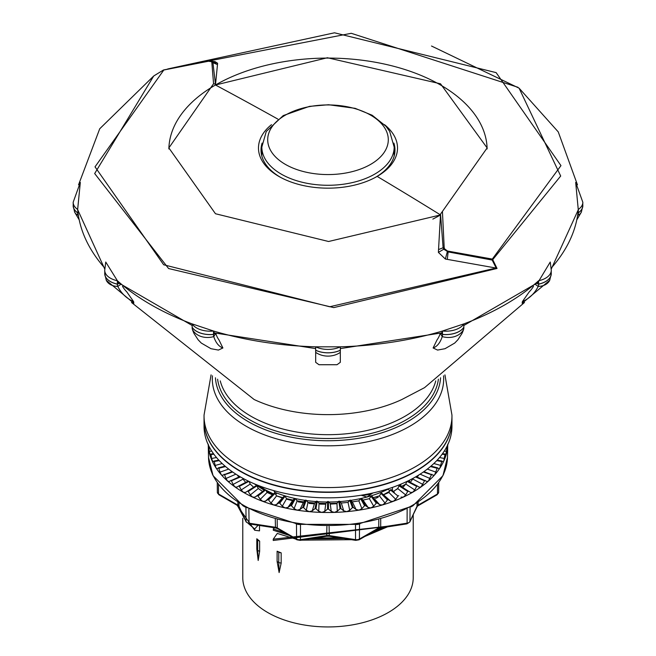 <?xml version="1.0" encoding="UTF-8"?>
<svg xmlns="http://www.w3.org/2000/svg" width="656" height="656" viewBox="0 0 656 656"><rect width="100%" height="100%" fill="white"/><g stroke="black" fill="none" stroke-linecap="round" stroke-linejoin="round"><path stroke-width="0.98" d="M444.924 374.871L451.951 415.068A123.959 71.57 180 0 1 451.959 416.002A123.959 71.57 180 0 1 415.658 466.613A123.959 71.57 180 0 1 280.563 482.119A123.959 71.57 180 0 1 204.041 416.002A123.959 71.57 180 0 1 204.049 415.068L211.076 374.871M204.041 416.002L204.041 420.48A123.959 71.57 0 0 0 280.563 486.596A123.959 71.57 0 0 0 415.658 471.082A123.959 71.57 0 0 0 451.959 420.48L451.959 416.002M409.59 480.143L409.59 482.021M258.062 525.259L254.692 528.957L254.692 530.237L259.514 530.868L259.514 525.481M413.223 514.657L413.223 577.739A85.223 49.2 180 0 1 360.611 623.2A85.223 49.2 180 0 1 267.738 612.532A85.223 49.2 180 0 1 242.777 577.739L242.777 518.281M387.393 526.891L364.752 536.518M351.46 539.708L301.621 540.159M295.503 538.978L277.283 533.443L273.24 539.191L403.063 524.464M259.637 551.376L259.637 541.126L257.677 540.175L256.799 538.781L256.799 549.031L258.185 560.486L259.637 551.376L257.677 550.433L257.677 540.175M256.799 538.781A85.223 49.2 0 0 0 259.637 541.126M281.17 563.102L281.17 552.852L278.759 552.352L277.111 551.212L277.111 561.462L279.12 572.565L281.17 563.102L278.759 562.61L278.759 552.352M277.111 551.212A85.223 49.2 0 0 0 281.17 552.852M258.185 560.486L257.677 550.433L256.799 549.031M279.12 572.565L278.759 562.61L277.111 561.462M417.396 506.17L413.698 513.632M404.801 524.193L273.24 540.47L273.24 539.191M384.416 527.35L371.96 532.36M344.072 538.56L309.607 538.92M289.394 535.452L273.24 530.212L274.077 527.736M379.972 528.055L378.061 528.843M339.144 537.797L315.003 538.084M285.27 533.074L273.24 528.933M275.758 494.567L276.824 493.058M351.263 500.298L351.452 501.004M389.557 491.328L383.407 494.763M378.192 497.24L375.568 498.355M392.411 487.408L392.411 490.704M389.976 490.598L387.368 489.089M393.329 491.434L397.544 488.827M400.849 484.169L400.849 486.285M401.275 486.555L405.72 484.169M257.308 485.046L256.767 485.645M254.692 528.957L248.567 523.759M245.475 520.47L237.357 505.407M254.692 530.237L237.037 505.227M254.151 399.52A117.26 67.699 0 0 0 401.866 399.512L424.555 387.647L524.464 302.514M122.508 286.352A58.318 41.238 135 0 0 126.772 291.863L133.627 301.645L133.791 303.228M215.742 333.33A3.879 1.583 108.4 0 0 215.758 333.379A58.318 23.813 108.4 0 0 218.948 339.865L222.892 347.975L218.432 350.074L210.994 348.705L201.277 343.055L198.087 339.734L194.119 333.658A62.558 25.535 -71.6 0 1 192.429 329.501A8.11 3.313 -71.6 0 1 192.142 327.344L192.2 327.278M340.316 350.263L340.316 362.325L336.995 364.728L318.996 364.728L315.684 362.333L315.684 350.263A19.262 11.119 180 0 0 340.316 350.263L340.316 362.325M463.8 327.278L463.858 327.344A8.11 3.313 71.6 0 1 463.571 329.501A62.558 25.535 71.6 0 1 461.881 333.658L457.913 339.734L454.723 343.055L445.006 348.705L437.568 350.074L433.108 347.975L437.052 339.865A58.318 23.813 -108.4 0 0 440.242 333.379A3.879 1.583 -108.4 0 0 440.258 333.33M433.108 347.975A62.558 25.535 -108.4 0 0 442.234 336.61A8.11 3.313 -108.4 0 0 442.521 334.453L441.119 333.076M463.858 327.344A19.262 11.119 180 0 1 442.521 334.453M214.881 333.076L213.479 334.453A19.262 11.119 180 0 1 192.142 327.344M119.212 283.523L117.317 284.146A19.262 11.119 180 0 1 104.722 273.708A19.262 11.119 180 0 1 104.78 272.88M77.998 212.823L77.613 212.815A19.262 11.119 180 0 1 73.16 205.705A19.262 11.119 180 0 1 73.218 204.877M582.782 204.877A19.262 11.119 180 0 1 582.84 205.705A19.262 11.119 180 0 1 578.387 212.815L578.002 212.823M551.22 272.88A19.262 11.119 180 0 1 551.278 273.708A19.262 11.119 180 0 1 538.683 284.146L536.788 283.523M315.684 362.325L315.684 350.263M213.479 334.453A8.11 3.313 108.4 0 0 213.766 336.61A62.558 25.535 108.4 0 0 222.892 347.975M117.317 284.146A8.11 5.732 135 0 0 117.818 286.426A62.558 44.231 135 0 0 133.627 301.645M77.613 212.815A8.11 6.626 180 0 0 78.187 215.266A62.558 51.078 180 0 0 78.392 215.676M522.373 301.645A62.558 44.231 -135 0 0 538.182 286.426A19.262 13.243 -153.9 0 0 547.924 282.802A19.262 13.243 -153.9 0 0 549.72 280.309L522.16 303.244L522.373 301.645L529.228 291.863A58.318 41.238 -135 0 0 533.492 286.352M535.567 284.589L538.182 286.426A8.11 5.732 -135 0 0 538.683 284.146M577.608 215.676A62.558 51.078 180 0 0 577.813 215.266A8.11 6.626 180 0 0 578.387 212.815M168.871 148.953A159.137 91.881 180 0 1 215.471 85.001L217.612 63.255L215.07 61.656L210.724 61.115L212.888 62.353L215.463 84.148L213.569 83.722L168.863 147.928L215.471 213.741L328.582 241.498L440.52 214.938A159.137 91.881 180 0 1 432.837 219.096M277.849 119.097A4321.015 2494.752 -120 0 0 215.471 85.001L327.41 57.744L440.529 83.804L487.137 147.928L442.431 211.429L444.186 247.583L443.112 247.738L440.537 214.077L442.431 211.429M168.002 68.905L334.494 32.8L496.141 72.627L560.962 165.624L492.312 259.079L447.499 251.027L444.497 248.78L444.186 247.583M492.312 259.079L492.73 259.645L492.172 260.055L492.312 259.079M431.5 46.018L519.093 88.175L560.691 176.021L492.73 259.645L497.035 268.46L333.773 307.607L168.592 268.534L94.677 173.545L153.709 76.006L163.27 70.118L208.501 61.238L211.503 61.672L211.814 62.205L213.569 83.722M463.841 325.491L537.895 282.547L550.245 262.031L551.278 270.288A19.262 11.119 180 0 1 551.27 270.428A19.262 11.119 180 0 1 538.617 280.735L538.625 284.105A19.188 11.078 0 0 0 551.204 273.847L551.27 270.428M578.297 209.92L575.681 182.417L582.84 202.286A19.262 11.119 180 0 1 582.831 202.425A19.262 11.119 180 0 1 578.346 209.428L578.305 212.806A19.188 11.078 0 0 0 582.758 205.845L582.831 202.425M77.703 209.92L77.654 209.428A19.262 11.119 180 0 1 73.169 202.425A19.262 11.119 180 0 1 73.16 202.286L80.319 182.417L77.654 209.428L77.99 212.806M192.159 325.491L118.105 282.547L117.383 280.735A19.262 11.119 180 0 1 104.73 270.428A19.262 11.119 180 0 1 104.722 270.288L105.755 262.031L117.383 280.735L117.375 284.105L119.187 283.507M315.675 348.59L214.282 332.895L213.536 331.026A19.262 11.119 180 0 1 192.118 323.884L213.536 331.026L213.495 334.404L214.84 333.059M213.536 331.026A250.649 144.714 0 0 0 315.634 346.819L340.366 346.819L340.292 350.222A19.188 11.078 0 0 1 315.708 350.222L315.634 346.819A19.262 11.119 180 0 0 340.366 346.819A250.649 144.714 0 0 0 442.464 331.026L463.882 323.884L463.8 327.311A19.188 11.078 0 0 1 442.505 334.404L441.16 333.059M207.862 61.221L210.732 61.115L207.837 61.205L163.738 69.93A1.673 1.673 0 0 0 163.311 70.094L154.504 75.489M440.537 214.094L438.388 252.38L445.358 259.03L495.985 268.033L329.706 306.77L163.672 264.77L95.022 166.854L163.828 69.995M217.464 64.6L211.814 62.205M487.129 148.945A159.137 91.881 180 0 0 440.529 85.001A159.137 91.881 180 0 0 215.471 85.001L215.463 84.148M271.494 124.656A69.511 40.131 0 0 0 280.112 177.12A69.511 40.131 0 0 0 375.888 177.12A69.511 40.131 0 0 0 377.151 176.407A69.511 40.131 0 0 0 384.506 124.656M393.895 143.115A66.978 38.671 180 0 1 394.978 150.29A66.978 38.671 180 0 1 375.363 177.391A66.978 38.671 180 0 1 375.002 177.604M280.998 177.604A66.978 38.671 180 0 1 261.022 150.29A66.978 38.671 180 0 1 262.105 143.115M447.302 259.284L448.138 251.912L443.604 249.1L443.112 247.738L438.536 249.6M448.196 251.158L448.138 251.912L492.172 260.055L496.207 268.091L497.035 268.46M445.358 259.03L447.499 251.027M536.813 283.507L538.625 284.105M73.169 202.425L73.242 205.845A19.188 11.078 0 0 0 77.695 212.806M104.73 270.428L104.796 273.847A19.188 11.078 0 0 0 117.375 284.105M117.383 280.735A250.649 144.714 0 0 0 192.118 323.884L192.2 327.311A19.188 11.078 0 0 0 213.495 334.404M340.325 348.59L441.718 332.895L442.464 331.026L442.505 334.404M538.617 280.735A250.649 144.714 0 0 1 505.235 304.614A250.649 144.714 0 0 1 463.882 323.884A19.262 11.119 180 0 1 442.464 331.026M451.959 420.635A123.959 71.57 180 0 1 451.959 420.791A123.959 71.57 180 0 1 415.658 471.393A123.959 71.57 180 0 1 280.563 486.908A123.959 71.57 180 0 1 204.041 420.791A123.959 71.57 180 0 1 204.041 420.635M204.041 420.791L204.041 426.261A123.959 71.57 0 0 0 280.563 492.385A123.959 71.57 0 0 0 415.658 476.871A123.959 71.57 0 0 0 451.959 426.261L451.959 420.791M362.301 495.034A12.562 7.257 0 0 0 372.764 493M350.821 500.364A92.135 53.193 0 0 0 366.942 497.035L366.942 497.035A92.135 53.193 0 0 0 387.762 489.319M273.757 490.614A31.365 18.106 180 0 1 274.659 492.197A92.135 53.193 0 0 0 305.179 500.364M306.483 500.553A92.135 53.193 0 0 0 316.044 501.569M317.668 501.684A92.135 53.193 0 0 0 327.139 502.02M328.861 502.02A92.135 53.193 0 0 0 338.332 501.684M339.956 501.569A92.135 53.193 0 0 0 349.517 500.553M274.659 492.197L274.659 490.868M248.919 481.373L239.35 486.375A119.704 69.11 180 0 1 238.743 485.989L248.263 481.061M236.734 487.236L238.743 485.989M236.865 487.162L234.914 486.875A119.777 69.151 0 0 0 243.31 492.254L241.219 489.95L250.231 484.054L249.001 481.332M239.35 486.375L241.219 489.95M262.613 491.475L258.284 488.515L256.931 485.875L248.239 491.467A119.704 69.11 180 0 1 247.566 491.123L245.483 492.418L243.31 492.254A119.777 69.151 0 0 0 252.626 497.1A119.777 69.151 0 0 0 262.769 501.356A119.777 69.151 0 0 0 273.626 504.972A119.777 69.151 0 0 0 285.073 507.916A119.777 69.151 0 0 0 297.004 510.155A119.777 69.151 0 0 0 309.263 511.655A119.777 69.151 0 0 0 321.735 512.41A119.777 69.151 0 0 0 334.265 512.41A119.777 69.151 0 0 0 346.737 511.655A119.777 69.151 0 0 0 358.996 510.155A119.777 69.151 0 0 0 370.927 507.916A119.777 69.151 0 0 0 382.374 504.972A119.777 69.151 0 0 0 393.231 501.356A119.777 69.151 0 0 0 403.374 497.1A119.777 69.151 0 0 0 412.69 492.254A119.777 69.151 0 0 0 421.086 486.875A119.777 69.151 0 0 0 428.45 481.02A119.777 69.151 0 0 0 434.723 474.747A119.777 69.151 0 0 0 439.823 468.138A119.777 69.151 0 0 0 443.694 461.258A119.777 69.151 0 0 0 446.301 454.173A119.777 69.151 0 0 0 447.613 446.974A119.777 69.151 0 0 0 447.753 444.76L447.482 457.347L442.948 475.69L412.821 505.899L357.504 524.357L298.496 524.357L244.885 506.883L243.179 505.899L213.052 475.69L208.518 457.347A119.49 68.987 0 0 0 212.273 473.681A119.49 68.987 0 0 0 212.897 475.026A2.509 1.976 154.2 0 0 213.052 475.69M208.518 457.347L208.247 444.752A119.777 69.151 0 0 0 208.387 446.974A119.777 69.151 0 0 0 209.699 454.173A119.777 69.151 0 0 0 212.306 461.258A119.777 69.151 0 0 0 216.177 468.138A119.777 69.151 0 0 0 221.277 474.747A119.777 69.151 0 0 0 227.55 481.02A119.777 69.151 0 0 0 234.914 486.875L233.069 484.456L243.032 479.126L242.654 478.167M212.897 475.026A119.49 68.987 0 0 0 242.663 504.784A119.49 68.987 0 0 0 244.36 505.768A2.509 1.435 119.5 0 0 244.885 506.883M244.36 505.768A119.49 68.987 0 0 0 295.913 522.955A119.49 68.987 0 0 0 298.234 523.316A2.509 0.508 98.4 0 0 298.496 524.357M298.234 523.308A119.49 68.987 0 0 0 357.766 523.308A119.49 68.987 0 0 0 360.087 522.955A2.509 0.549 80.9 0 1 359.816 523.996M360.087 522.955A119.49 68.987 0 0 0 411.64 505.768A119.49 68.987 0 0 0 412.493 505.276A119.49 68.987 0 0 0 413.337 504.784A2.509 1.468 59.5 0 1 412.821 505.899M411.64 505.768A2.509 1.435 60.5 0 1 411.115 506.883M413.337 504.784A119.49 68.987 0 0 0 443.103 475.026A119.49 68.987 0 0 0 443.727 473.681A2.509 1.984 24 0 1 443.587 474.304M212.273 473.681A2.509 1.984 156 0 0 212.413 474.304M242.663 504.784A2.509 1.468 120.5 0 0 243.179 505.899M295.913 522.955A2.509 0.549 99.1 0 0 296.184 523.996M357.766 523.316A2.509 0.508 81.6 0 1 357.504 524.357M443.103 475.026A2.509 1.976 25.8 0 1 442.948 475.69M273.445 493.976L265.705 490.032M265.131 489.696L259.218 485.801M254.151 483.743L264.171 490.245M266.541 491.492L272.945 494.444M276.611 495.911L282.334 497.904M287.172 499.331L292.232 500.602M298.086 501.815L302.637 502.578M309.107 503.398L313.568 503.792M320.038 504.128L324.941 504.193M330.854 504.062L336.536 503.718M402.366 487.252L403.383 486.875L405.769 484.054L406.999 481.332M407.737 481.061L417.257 485.989A119.704 69.11 180 0 1 416.65 486.375L414.781 489.95L412.69 492.254L410.517 492.418L408.434 491.123A119.704 69.11 180 0 1 407.761 491.467L399.069 485.875A106.682 61.59 0 0 0 399.693 485.547L407.909 490.786M399.069 485.875L397.716 488.515L393.387 491.475M398.725 495.69A119.704 69.11 180 0 1 397.987 496.002L390.361 489.909A106.682 61.59 0 0 0 391.042 489.622L394.322 492.213M390.361 489.909L388.901 492.467L383.489 494.845M382.013 493.451L388.245 499.659L390.673 501.225L382.013 493.451M388.245 499.659A119.704 69.11 180 0 1 387.458 499.921L380.972 493.394A106.682 61.59 0 0 0 381.702 493.156M380.972 493.394L379.414 495.862L373.354 497.65L371.772 496.108L377.102 502.963L379.66 504.685L373.354 497.65M377.102 502.963A119.704 69.11 180 0 1 376.273 503.177L371.009 496.305A106.682 61.59 0 0 0 371.772 496.108M371.009 496.305L369.369 498.675L363.022 500.077L361.366 498.437L365.425 505.579L368.09 507.465L363.022 500.077M365.425 505.579A119.704 69.11 180 0 1 364.556 505.743L360.562 498.585A106.682 61.59 0 0 0 361.366 498.437M360.562 498.585L358.873 500.856L352.305 501.873L350.591 500.134L353.33 507.482L356.069 509.523L352.305 501.873M353.33 507.482A119.704 69.11 180 0 1 352.444 507.588L349.771 500.233A106.682 61.59 0 0 0 350.591 500.134M349.771 500.233L348.033 502.398L341.317 503.013L339.57 501.168L340.964 508.638L343.752 510.852L341.317 503.013M340.964 508.638A119.704 69.11 180 0 1 340.062 508.695L338.734 501.217A106.682 61.59 0 0 0 339.57 501.168M338.734 501.217L336.971 503.275L330.181 503.48L328.418 501.528L328.451 509.048L331.255 511.426L330.181 503.48M328.451 509.048A119.704 69.11 180 0 1 327.549 509.048L327.582 501.528A106.682 61.59 0 0 0 328.418 501.528M327.582 501.528L325.819 503.48L319.029 503.275L317.266 501.217L315.938 508.695L318.726 511.245L319.029 503.275M315.938 508.695A119.704 69.11 180 0 1 315.036 508.638L316.43 501.168A106.682 61.59 0 0 0 317.266 501.217M316.43 501.168L314.683 503.013L307.967 502.398L306.229 500.233L303.556 507.588L306.295 510.302L307.967 502.398M303.556 507.588A119.704 69.11 180 0 1 302.67 507.482L305.409 500.134A106.682 61.59 0 0 0 306.229 500.233M305.409 500.134L303.695 501.873L297.127 500.856L295.438 498.585L291.444 505.743L294.101 508.621L297.127 500.856M291.444 505.743A119.704 69.11 180 0 1 290.575 505.579L294.634 498.437A106.682 61.59 0 0 0 295.438 498.585M294.634 498.437L292.978 500.077L286.631 498.675L284.991 496.305L279.727 503.177L282.285 506.211L286.631 498.675M279.727 503.177A119.704 69.11 180 0 1 278.898 502.963L284.228 496.108A106.682 61.59 0 0 0 284.991 496.305M284.228 496.108L282.646 497.65L276.586 495.862L275.028 493.394L268.542 499.921L270.961 503.103L276.586 495.862M268.542 499.921A119.704 69.11 180 0 1 267.755 499.659L274.298 493.156A106.682 61.59 0 0 0 275.028 493.394M274.298 493.156L265.327 501.225L267.755 499.659M272.511 494.845L267.099 492.467L265.639 489.909L258.013 496.002L260.268 499.331L267.099 492.467M258.013 496.002A119.704 69.11 180 0 1 257.275 495.69L264.958 489.622A106.682 61.59 0 0 0 265.639 489.909M248.091 490.786L256.307 485.547A106.682 61.59 0 0 0 256.931 485.875M253.634 487.252L250.231 484.054M245.68 482.398L243.032 479.126M238.8 477.051L237.259 475.026M418.741 475.026L417.2 477.051M413.346 478.167L410.32 482.398M208.387 446.974L208.288 444.194M208.608 447.671L209.289 446.875M209.559 447.384L209.002 447.425A119.704 69.11 180 0 1 208.911 446.9M209.002 447.425L209.289 451.402L211.724 451.066M209.289 451.402L210.133 454.92M210.232 454.846L210.822 454.05L213.528 453.722M213.881 454.206L211.011 454.559A119.704 69.11 180 0 1 210.822 454.05M211.011 454.559L211.585 458.519L216.488 457.519M211.585 458.519L212.979 461.972M213.143 461.881L214.02 461.045L218.817 460.151M219.243 460.61L214.299 461.545A119.704 69.11 180 0 1 214.02 461.045M214.299 461.545L215.16 465.457L222.179 463.538M215.16 465.457L216.177 468.138L217.144 468.794M217.316 468.704L218.464 467.81L225.049 466.129M225.541 466.547L218.833 468.286A119.704 69.11 180 0 1 218.464 467.81M218.833 468.286L219.965 472.14L228.69 469.097M219.965 472.14L221.277 474.747L222.523 475.329M222.704 475.239L232.109 471.615M232.659 472L224.565 474.723A119.704 69.11 180 0 1 224.106 474.263M224.565 474.723L225.959 478.495L235.906 474.165M225.959 478.495L227.55 481.02L229.067 481.504M229.239 481.414L239.883 476.6M240.49 476.953L231.429 480.774A119.704 69.11 180 0 1 230.896 480.348M231.429 480.774L233.069 484.456M447.712 444.194L447.613 446.974M446.711 446.875L447.392 447.671M447.089 446.9A119.704 69.11 180 0 1 446.998 447.425L446.441 447.384M445.867 454.92L446.998 447.425M446.711 451.402L444.276 451.066M442.472 453.722L445.178 454.05L445.768 454.846M445.178 454.05A119.704 69.11 180 0 1 444.989 454.559L442.119 454.206M443.021 461.972L443.694 461.258L444.989 454.559M444.415 458.519L439.512 457.519M437.183 460.151L441.98 461.045L442.857 461.881M441.98 461.045A119.704 69.11 180 0 1 441.701 461.545L436.757 460.61M438.856 468.794L439.823 468.138L441.701 461.545M440.84 465.457L433.821 463.538M430.951 466.129L437.536 467.81L438.684 468.704M437.536 467.81A119.704 69.11 180 0 1 437.167 468.286L430.459 466.547M433.477 475.329L434.723 474.747L437.167 468.286M436.035 472.14L427.31 469.097M423.891 471.615L433.296 475.239M431.894 474.263A119.704 69.11 180 0 1 431.435 474.723L423.341 472M426.933 481.504L428.45 481.02L431.435 474.723M430.041 478.495L420.094 474.165M416.117 476.6L426.761 481.414M425.104 480.348A119.704 69.11 180 0 1 424.571 480.774L415.51 476.953M419.266 487.236L421.086 486.875L424.571 480.774M422.931 484.456L412.968 479.126M417.257 485.989L419.135 487.162M414.781 489.95L405.769 484.054M400.996 497.117L403.374 497.1L405.679 494.927L407.761 491.467M405.679 494.927L397.716 488.515M390.673 501.225L393.231 501.356L395.732 499.331L397.987 496.002M395.732 499.331L388.901 492.467M379.66 504.685L382.374 504.972L385.039 503.103L387.458 499.921M385.039 503.103L379.414 495.862M368.09 507.465L370.927 507.916L373.715 506.211L376.273 503.177M373.715 506.211L369.369 498.675M356.069 509.523L358.996 510.155L361.899 508.621L364.556 505.743M361.899 508.621L358.873 500.856M343.752 510.852L346.737 511.655L349.705 510.302L352.444 507.588M349.705 510.302L348.033 502.398M331.255 511.426L334.265 512.41L337.274 511.245L340.062 508.695M337.274 511.245L336.971 503.275M318.726 511.245L321.735 512.41L324.745 511.426L327.549 509.048M324.745 511.426L325.819 503.48M306.295 510.302L309.263 511.655L312.248 510.852L315.036 508.638M312.248 510.852L314.683 503.013M294.101 508.621L297.004 510.155L299.931 509.523L302.67 507.482M299.931 509.523L303.695 501.873M282.285 506.211L285.073 507.916L287.91 507.465L290.575 505.579M287.91 507.465L292.978 500.077M270.961 503.103L273.626 504.972L276.34 504.685L278.898 502.963M276.34 504.685L282.646 497.65M265.327 501.225L262.769 501.356L260.268 499.331M248.239 491.467L250.321 494.927L252.626 497.1L255.004 497.117L257.275 495.69M255.004 497.117L261.678 492.213M250.321 494.927L258.284 488.515M416.65 486.375L407.081 481.373M372.862 492.976L366.942 497.035L361.144 495.223M435.748 380.882A108.888 62.861 180 0 1 404.998 416.273A108.888 62.861 180 0 1 293.708 431.484A108.888 62.861 180 0 1 220.252 380.882M438.388 379.193A110.675 63.894 180 0 1 406.654 419.569A110.675 63.894 180 0 1 406.261 419.799A110.675 63.894 180 0 1 289.337 434.493A110.675 63.894 180 0 1 217.612 379.193M215.455 377.79A112.602 65.01 0 0 0 286.311 436.117A112.602 65.01 0 0 0 407.228 421.923A112.602 65.01 0 0 0 407.622 421.693A112.602 65.01 0 0 0 440.545 377.79M212.454 375.798A115.686 66.789 -0 0 0 280.899 440.028A115.686 66.789 -0 0 0 409.393 426.482A115.686 66.789 -0 0 0 409.803 426.252A115.686 66.789 0 0 0 443.546 375.798M394.166 156.054L394.166 147.075A66.166 38.204 180 0 1 374.789 174.086A66.166 38.204 180 0 1 302.678 182.368A66.166 38.204 180 0 1 261.834 147.075L261.834 156.054M285.36 115.136A60.303 34.817 0 0 0 285.36 164.369A60.303 34.817 0 0 0 370.64 164.369A60.303 34.817 180 0 0 370.64 115.136A60.303 34.817 180 0 0 285.36 115.136M440.242 333.379L442.234 336.61A19.262 15.367 -162.2 0 0 454.977 336.462A19.262 15.367 -162.2 0 0 463.571 329.501M315.643 348.828L315.684 352.379A19.262 16.146 180 0 0 328 356.11A19.262 16.146 180 0 0 340.316 352.379L340.357 348.828M192.429 329.501A19.262 15.367 162.2 0 0 201.023 336.462A19.262 15.367 162.2 0 0 213.766 336.61L215.758 333.379M104.722 273.708L106.28 280.309A19.262 13.243 153.9 0 0 108.076 282.802A19.262 13.243 153.9 0 0 117.818 286.426L120.433 284.589M73.16 205.705L74.636 212.118A19.262 10.34 154 0 0 78.187 215.266L78.326 215.217M577.674 215.217L577.813 215.266A19.262 10.34 -154 0 0 581.364 212.118L582.84 205.705M551.204 268.124A250.649 144.714 0 0 0 578.346 209.428M77.654 209.428A250.649 144.714 0 0 0 104.796 268.124M217.612 63.255L211.503 61.672M377.151 176.407A4321.015 2494.752 60 0 1 440.406 214.865M438.388 252.38L444.497 248.78M412.493 505.276L411.976 506.391M443.727 473.681A119.49 68.987 0 0 0 447.482 457.347M299.595 524.513A4.166 2.403 180 0 1 297.266 524.169M358.734 524.169A4.166 2.403 180 0 1 356.405 524.513M380.718 519.372L380.693 527.244L407.105 523.16L407.138 509.031M410.074 507.465L409.934 521.52A1.673 1.32 24.9 0 1 409.836 521.963L406.925 523.865L407.105 523.16A4.002 2.312 0 0 0 409.934 521.52L417.011 506.276A4.371 2.526 180 0 1 418.143 505.145L437.47 493.984A4.002 2.312 0 0 0 438.643 492.369L437.126 494.739A1.673 0.968 -120 0 0 437.47 493.984L437.544 484.563M218.456 484.563L218.53 493.984A1.673 0.968 120 0 0 218.874 494.739L217.357 492.369A4.002 2.312 0 0 0 218.53 493.984L237.857 505.145A4.371 2.526 180 0 1 238.989 506.276L246.066 521.52A4.002 2.312 0 0 0 248.895 523.16L275.307 527.244A4.371 2.526 180 0 1 277.267 527.891L296.594 539.06A4.002 2.312 0 0 0 300.464 539.65L326.868 535.567A4.371 2.526 180 0 1 329.132 535.567L355.536 539.65A4.002 2.312 0 0 0 359.406 539.06L378.733 527.891A4.371 2.526 180 0 1 380.693 527.244L380.521 527.949L378.389 528.654A1.673 0.968 -120 0 0 378.733 527.891L378.799 519.905M418.159 502.545L418.143 505.145A1.673 0.968 60 0 1 417.79 505.899L416.913 506.719A1.673 1.32 -155.1 0 0 417.011 506.276L417.036 503.283M238.964 503.283L238.989 506.276A1.673 1.32 155.1 0 0 239.087 506.719L238.21 505.899A1.673 0.968 -60 0 1 237.857 505.145L237.841 502.545M248.862 509.031L249.075 523.865L246.164 521.963A1.673 1.32 -24.9 0 1 246.066 521.52L245.926 507.465M277.201 519.905L277.267 527.891A1.673 0.968 120 0 0 277.611 528.654L275.479 527.949L275.282 519.372M300.505 524.644L300.464 539.65L300.284 540.364L296.947 539.814A1.673 0.968 -60 0 1 296.594 539.06L296.479 524.046M329.107 526.506L329.312 536.28L326.688 536.28L326.893 526.506M359.521 524.046L359.406 539.06A1.673 0.968 60 0 1 359.053 539.814L355.716 540.364L355.536 539.65L355.495 524.644M394.166 147.075L389.656 131.364L385.925 126.223L372.157 115.235L355.126 108.33L328.582 104.739L309.468 106.37L283.236 115.579L266.262 131.495L261.834 147.075M131.536 302.514L254.134 399.512M106.28 280.309L133.84 303.244M74.636 212.118L79.122 219.719M549.72 280.309L551.278 273.708M581.364 212.118L576.878 219.719M167.641 68.995L351.272 33.3L517.978 87.289M577.452 184.812L558.248 131.889L519.093 88.175M78.548 184.812L99.728 128.765L153.709 76.006M551.253 269.067L578.33 209.658M77.67 209.658L104.747 269.067M406.925 523.865L380.521 527.949M437.126 494.739L417.79 505.899M416.913 506.719L409.836 521.963M438.643 492.369L438.741 482.882M217.357 492.369L217.259 482.882M238.21 505.899L218.874 494.739M246.164 521.963L239.087 506.719M275.479 527.949L249.075 523.865M296.947 539.814L277.611 528.654M326.688 536.28L300.284 540.364M355.716 540.364L329.312 536.28M378.389 528.654L359.053 539.814"/></g></svg>
